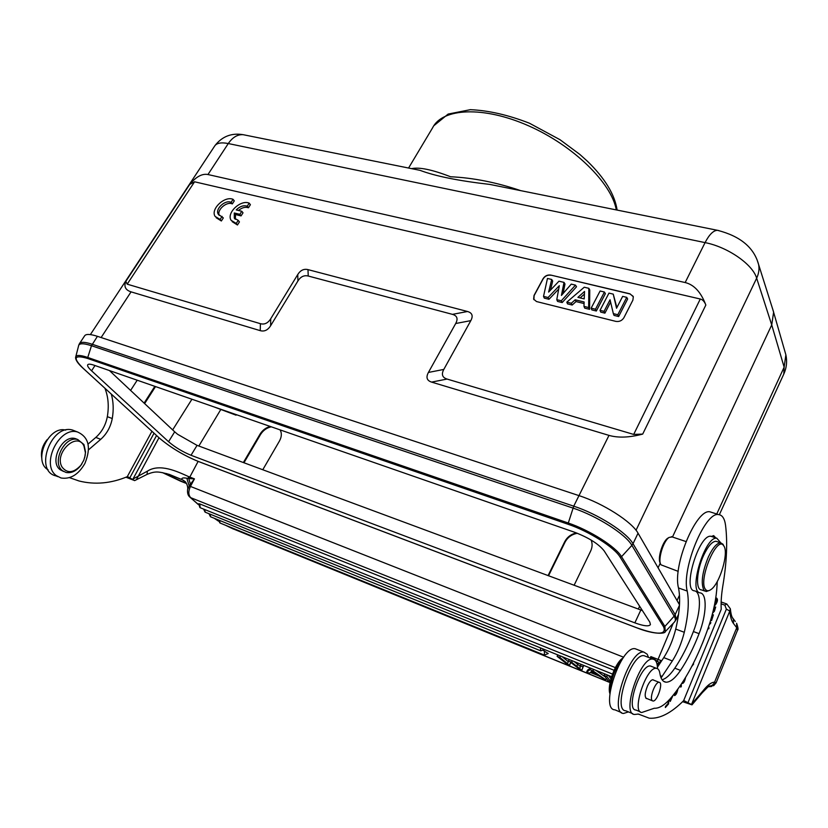 <?xml version="1.0" encoding="UTF-8"?>
<svg xmlns="http://www.w3.org/2000/svg" width="828" height="828" viewBox="0 0 828 828"><rect width="100%" height="100%" fill="white"/><g stroke="black" fill="none" stroke-linecap="round" stroke-linejoin="round"><path stroke-width="1.24" d="M222.09 216.377L220.113 219.451L215.125 216.418C210.219 209.287 224.616 195.605 233.061 199.32L231.105 202.363C225.309 199.393 214.773 209.111 218.271 214.214L223.322 217.919L221.355 220.983L216.17 217.723M233.061 199.32L234.272 200.883L232.316 203.916C226.737 201.049 216.45 210.115 219.316 215.394M550.765 275.072L629.973 293.805L633.306 296.755L632.902 300.098L623.919 317.693C622.014 320.674 619.323 321.906 615.835 321.378L536.513 301.547L533.636 299.125L534.029 295.441L543.106 278.643C544.969 275.817 547.525 274.627 550.765 275.072L630.046 293.981L633.172 296.341M705.839 305.046L642.694 434.089L633.689 434.431L447.048 379.058C442.276 377.527 441.189 374.318 443.798 369.433L470.821 320.633C473.337 315.882 472.229 312.849 467.509 311.504L307.985 269.618C303.855 268.624 300.45 270.27 297.759 274.523L270.715 318.78C267.941 323.158 264.515 324.793 260.416 323.686L127.191 284.159L125.815 281.396L189.736 184.396L194.559 181.787L700.291 299.011C702.713 299.612 704.556 301.63 705.839 305.046C701.026 292.232 694.143 284.728 685.17 282.545L705.073 242.614C709.265 234.521 713.394 230.422 717.462 230.308L718.932 230.608M238.216 220.351L236.239 223.456L231.105 220.31C226.21 213.055 240.648 199.382 249.197 203.139L247.241 206.203C243.546 205.065 239.882 206.307 236.239 209.929L241.797 211.275L239.851 214.328L234.293 212.982L234.293 218.106L238.216 220.351L239.437 221.904L237.46 224.999L232.171 221.656M249.197 203.139L250.398 204.702L248.441 207.766C245.274 206.7 241.952 207.6 238.474 210.467M241.797 211.275L243.018 212.827L241.062 215.891L235.514 214.535L235.338 219.306M62.059 467.085C53.654 453.247 76.973 431.015 83.918 445.909L85.408 452.709L85.149 455.503L83.825 460.171L80.885 465.284C73.578 473.099 67.306 473.699 62.059 467.085M81.962 463.752L80.616 465.698C76.093 471.215 71.198 473.45 65.94 472.426L62.597 470.759C51.139 462.852 64.636 435.28 77.77 439.544L83.928 444.532L85.553 451.964L84.746 457.418M151.928 431.316L127.357 476.535L134.653 480.602L125.97 477.228M132.935 479.091L156.533 435.538M129.955 477.58L154.018 433.23M707.971 628.555L708.727 628.845L709.078 627.841L708.313 627.562M709.078 627.841L708.323 627.541M709.285 624.654L710.879 622.615L710.031 622.304M710.879 622.615L710.041 622.273M710.507 623.691L709.751 623.412M672.098 696.607L670.639 700.229L670.338 699.381L669.78 700.167L670.235 701.461L672.905 695.634M677.211 690.107L674.955 694.35L674.478 693.698M673.857 694.475L674.551 695.572C676.021 695.023 677.107 692.932 677.811 689.289M715.547 599.327L716.924 599.638L714.574 604.616M715.765 598.271L715.858 598.975M714.357 605.672L715.392 604.989C717.638 601.697 718.052 599.4 716.634 598.075L715.713 598.302M668.279 700.819L668.051 703.531L665.464 706.46L665.37 707.536L668.538 703.945L667.906 703.696M668.538 703.945L668.848 700.229M665.898 703.055L667.865 701.233M684.911 678.577L682.717 682.086M682.096 683.059L682.572 683.473C683.876 682.955 684.86 680.978 685.532 677.563M693.108 663.839L693.626 664.035L693.367 663.331M691.742 666.499L693.626 664.035M703.665 640.251L702.247 643.791M711.945 615.711L712.629 615.825L711.552 620.586L713.384 614.831L712.235 614.655M712.629 615.825L711.987 615.587M680.668 685.211L680.792 687.157L681.361 686.288L680.72 686.039M681.361 686.288L681.227 684.363M714.026 611.095L713.084 612.058M713.829 608.135L714.947 608.073L714.078 610.992M714.947 608.073L713.922 607.711M712.639 613.113L714.429 611.219L715.692 606.996L714.067 607.079M622.915 658.043L622.915 658.043C615.411 662.338 606.903 685.48 609.884 693.626M622.118 659.45C614.749 668.807 610.743 679.56 610.112 691.711M637.25 649.525L635.211 648.738C620.855 645.333 599.42 709.72 614.935 709.834L621.528 712.597M628.442 711.894L623.598 713.457C608.249 713.436 629.735 648.79 643.936 652.133L647.185 654.223L648.541 657.432M682.603 701.678L691.991 704.845L683.773 700.529C671.166 713.125 659.657 719.014 649.235 718.186L638.367 714.078L634.6 714.46C620.99 714.523 640.323 656.242 652.909 659.14C655.828 659.605 657.37 662.783 657.525 668.682M637.715 714.057L639.733 714.492M645.923 656.418L644.122 655.714C631.381 652.743 612.089 710.786 625.854 710.807L632.768 713.695M705.601 589.515C706.843 591.057 708.509 591.151 710.6 589.784C719.656 584.537 729.302 552.079 723.672 545.755C716.965 534.546 697.704 580.904 705.601 589.515M723.889 546.076L722.968 544.224L720.639 542.816C716.872 543.002 712.794 547.691 708.406 556.882C702.175 572.251 700.685 583.378 703.955 590.26L706.17 591.544L709.337 590.467M717.317 541.719L715.951 541.264C712.163 541.45 708.075 546.118 703.676 555.288C696.534 570.389 695.396 590.095 701.523 589.898L704.783 591.057M652.071 700.478C649.338 697.466 655.579 681.444 659.129 682.324C663.632 682.313 657.173 701.875 652.95 701.016L652.071 700.478M653.809 680.202L652.961 679.716C651.274 679.788 649.452 681.848 647.517 685.884C644.722 692.995 644.453 697.238 646.709 698.615L647.051 698.604M717.276 581.504L717.038 585.51C716.406 598.002 713.601 611.716 708.623 626.651C698.056 657.37 685.18 681.485 669.997 699.008C664.097 705.477 658.86 708.551 654.265 708.25L641.824 712.473C631.071 712.546 646.482 666.095 656.438 668.341C658.229 668.569 659.367 670.214 659.854 673.267C660.744 678.836 662.762 681.806 665.909 682.189C670.162 682.355 675.037 678.432 680.512 670.411C687.468 659.957 693.657 647.703 699.08 633.658C706.584 614.614 707.319 593.769 700.229 592.889C687.882 592.217 705.001 535.809 716.81 538.221L720.784 542.837M651.967 666.581L650.539 666.022C640.499 663.735 625.119 710.062 635.956 710.031L640.386 711.873M574.611 532.259C588.749 537.703 598.592 543.892 604.13 550.837L649.804 622.118L650.415 624.581C648.986 626.672 643.791 626.103 634.848 622.853L191.02 455.276C182.512 451.767 175.029 447.244 168.56 441.717L91.566 370.799C88.534 367.974 87.23 365.997 87.664 364.858C88.244 363.844 90.397 363.968 94.123 365.231L574.611 532.259M109.431 370.551L174.687 431.812L177.606 434.286L196.971 445.329L177.606 434.286M196.971 445.329L642.404 610.567M783.805 374.039L784.137 367.156L771.727 324.928L773.611 312.228L772.255 307.747M610.05 299.767L604.067 311.349L600.031 310.345L608.963 293.112L613.248 294.137L616.549 308.244L622.656 296.372L626.734 297.345L617.812 314.733L613.341 313.636L610.05 299.767M604.067 311.349L604.916 313.139L600.704 312.094L600.031 310.345M610.609 302.127L604.916 313.139M613.341 313.636L614.034 315.396L618.651 316.534L617.812 314.733M626.734 297.345L627.645 298.991L618.651 316.534M613.248 294.137L616.891 307.571M604.419 292.025L595.477 309.227L591.151 308.161L600.103 291.001L604.419 292.025L605.361 293.671L596.346 311.017L591.834 309.9L591.151 308.161M595.477 309.227L596.346 311.017M584.206 298.908L584.537 291.456L577.913 297.376L584.206 298.908M580.149 297.925L584.413 294.106M584.247 287.223L588.832 288.31L588.656 307.54L583.988 306.391L584.113 301.982L575.191 299.788L571.31 303.255L566.828 302.148L584.247 287.223M588.832 288.31L589.753 289.935L589.588 309.341L584.723 308.14L583.988 306.391M566.828 302.148L567.501 303.876L572.179 305.035L576.05 301.568L575.191 299.788M571.31 303.255L572.179 305.035M584.071 303.545L576.05 301.568M588.656 307.54L589.588 309.341M559.314 285.681L548.084 297.521L543.52 296.393L547.474 278.446L551.696 279.46L548.633 292.077L558.972 281.189L564.013 282.389L561.425 295.441L571.268 284.128L575.501 285.132L561.301 300.781L556.789 299.674L559.314 285.681M548.084 297.521L548.985 299.291L558.714 289.034M556.789 299.674L557.554 301.413L562.191 302.562L576.516 286.767L575.501 285.132M561.301 300.781L562.191 302.562M564.013 282.389L564.986 284.014L563.102 293.516M551.696 279.46L552.68 281.075L550.485 290.121M543.52 296.393L544.306 298.132L548.985 299.291M533.905 299.684L534.122 295.606L543.189 278.808C545.062 275.983 547.608 274.792 550.858 275.238M642.694 434.089C629.435 437.598 618.205 438.033 608.994 435.383L431.585 382.112C426.844 380.569 425.789 377.34 428.418 372.445L455.7 323.51C458.236 318.759 457.159 315.706 452.461 314.361L308.233 276.024C304.073 275.02 300.636 276.666 297.914 280.971L270.632 325.714C267.837 330.144 264.37 331.79 260.24 330.651L131.062 291.86L101.109 337.545M125.815 281.396C123.724 286.581 125.473 290.069 131.062 291.86M189.736 184.396C196.122 176.674 202.198 173.394 207.963 174.532L685.17 282.545M47.061 439.72C42.373 445.567 40.624 451.757 41.824 458.308M127.357 476.535L127.471 476.607C111.014 483.49 94.858 484.939 79.012 480.975L69.5 477.642M65.702 430.115C48.5 425.344 32.499 461.227 48.117 469.818M104.918 388.27C108.282 396.747 109.089 406.217 107.329 416.681C105.715 425.074 101.875 431.988 95.81 437.422L88.058 444.077M88.534 449.821L100.737 439.326C106.802 433.872 110.641 426.937 112.266 418.523C113.757 409.788 113.436 401.652 111.304 394.118M757.278 260.416L758.634 264.629C759.462 269.09 758.81 273.602 756.657 278.177L771.727 324.928L672.481 537.02M660.299 563.061L658.084 567.791M415.18 169.367L243.194 134.695C237.584 134.312 232.616 137.262 228.28 143.544L207.963 174.532M415.656 169.461L420.034 170.34C435.476 176.178 458.753 180.877 489.865 184.427L499.377 186.341M520.688 190.637C496.5 182.419 473.119 177.792 450.556 176.757C432.288 169.657 419.31 166.956 411.609 168.643M232.378 413.286L236.052 415.18L213.386 406.683M130.596 390.423L137.21 380.207M144.103 403.101L154.846 386.334M155.529 386.572L144.631 403.588M271.274 426.813C266.719 427.786 263.118 430.394 260.468 434.617L243.96 462.759M243.37 462.552L260.023 434.172C262.538 430.146 265.954 427.579 270.28 426.461M280.112 429.877C281.934 433.147 281.706 436.863 279.45 441.034L262.776 469.745M577.375 533.284C571.775 534.298 567.646 537.3 564.975 542.288L548.519 575.791M548.064 575.626L564.665 541.822C567.19 537.061 571.113 534.091 576.443 532.921M591.14 540.063C592.558 543.592 592.403 547.246 590.664 551.013L574.104 585.282M642.445 610.629L640.975 610.101M82.945 368.098L83.007 368.201C78.029 363.689 75.555 360.118 75.586 357.468C75.855 354.86 79.757 354.808 87.302 357.313L567.956 522.903C589.805 530.272 615.628 546.604 621.538 556.675L620.079 557.068L663.57 626.775C666.788 634.859 657.949 635.231 637.042 627.883L198.202 461.393C183.392 455.276 170.32 447.389 158.986 437.743L83.224 368.356C72.564 357.841 73.982 354.529 87.457 358.41L567.915 524.207C589.029 531.297 614.48 547.391 620.079 557.068M75.803 356.62L78.515 346.125C78.836 343.154 83.162 343.02 91.484 345.721L572.945 508.071C596.885 515.906 625.709 534.215 631.888 545.383L621.538 556.675L664.894 626.434L665.226 631.66L674.437 622.056M79.643 343.372L84.528 335.982C85.75 333.839 90.045 333.953 97.425 336.323L578.989 495.63C603.105 503.362 632.002 521.826 638.046 533.191L679.498 604.792M660.351 563.257C657.153 559.107 662.431 541.388 667.834 538.179L668.496 537.786M678.225 571.372L661.023 564.841C657.453 560.442 663.228 540.922 669.148 537.403L672.284 536.958M715.806 537.889L713.664 535.612L711.459 536.461M712.525 536.813L710.983 536.296C699.06 533.843 681.993 590.116 694.433 590.84C701.585 591.741 700.902 612.554 693.398 631.547C687.985 645.561 681.786 657.774 674.81 668.175C670.225 674.882 665.981 678.732 662.079 679.757M661.075 677.915L672.336 660.941C677.583 652.692 681.568 643.139 684.29 632.292C688.296 615.411 689.269 601.666 687.219 591.057C681.247 568.95 705.177 511.3 718.621 514.602C722.295 515.006 724.603 518.535 725.535 525.18C727.646 542.174 726.767 562.336 722.875 585.665C721.364 594.752 720.826 602.629 721.229 609.284L683.711 700.467M712.297 512.584L709.917 511.818C696.286 508.464 672.357 565.866 678.505 587.952C680.626 598.551 679.695 612.265 675.731 629.083C673.029 639.909 669.034 649.411 663.766 657.618L657.453 667.151M729.81 611.023L730.348 608.777L726.798 603.985L721.147 601.977M708.219 685.926C711.283 686.36 713.405 685.108 714.585 682.148C711.324 682.262 707.454 685.17 702.962 690.894L691.68 704.038L729.799 611.012L726.363 609.129L724.831 605.144L721.105 603.829M724.842 605.144L726.798 603.985M657.121 664.553L659.844 663.549M656.956 663.839L659.771 662.773L660.568 660.361L661.675 660.775M657.339 661.386L659.781 662.742M656.252 661.851L657.36 661.334L658.043 659.388L660.568 660.361M650.208 658.084L650.849 656.594L657.36 661.334M673.154 623.401L658.043 659.388L650.849 656.594L650.58 658.229M591.865 671.166L597.609 674.975L590.685 672.16L591.989 670.918M590.374 672.439L589.464 673.185L586.628 672.025L590.053 669.707L592.983 670.897L605.682 679.788L598.913 675.907L590.374 672.439M606.355 678.339L605.682 679.788M592.983 670.897L593.666 669.428M595.829 670.307L605.258 676.921M590.747 668.248L590.053 669.707M586.628 672.025L587.538 670.111L590.447 668.124M544.451 650.974L544.348 655.103L548.24 653.53L543.468 650.58M614.055 670.276L199.765 503.921L198.73 503.745L199.9 507.595M570.513 662.234L569.654 665.122L566.973 664.025L557.12 656.356L559.821 657.442L567.625 663.777L568.432 660.941L571.641 662.234L579.942 668.796L580.293 665.743L582.995 666.84L581.877 670.1L579.31 669.055L570.513 662.234M583.74 665.412L581.877 670.1M582.995 666.84L583.688 665.391M580.977 664.294L580.293 665.743M580.221 666.333L574.104 661.51M576.805 666.219L577.716 664.304M571.641 662.234L572.334 660.796M568.432 660.941L569.115 659.492M559.821 657.442L560.515 656.014M568.205 661.603L562.14 656.666M557.813 654.917L557.12 656.356M570.803 662.462L569.654 665.122M610.371 681.102L606.82 676.507L607.504 675.027M604.75 673.92L604.067 675.389L606.82 676.507M604.067 675.389L608.311 680.864L610.257 681.651M608.373 675.379L610.971 678.753M136.341 479.774L158.986 437.743M132.925 479.07L147.415 471.142L147.022 474.413M147.415 471.142C159.763 463.183 177.171 471.453 188.153 476.4L189.809 477.063L189.208 478.594L194.445 478.863L190.44 486.429L623.65 657.225M188.153 476.4L190.409 484.235L194.445 478.863L189.809 477.052L198.12 461.393M185.348 481.896L181.725 479.35C181.591 477.953 183.298 477.58 186.838 478.232L189.208 486.015L190.409 484.235M186.838 478.232L189.208 478.594M615.37 667.616L190.688 497.669C188.318 494.989 188.235 491.242 190.44 486.429L189.208 486.015L187.594 489.607C187.273 492.95 187.956 495.403 189.653 496.924L198.42 504.48M169.295 474.392L182.346 479.774L166.5 473.554M183.992 480.654L182.346 479.774L184.189 481.099M713.695 685.646L708.52 686.257M737.489 630.274L736.723 627.738L714.585 682.148L716.085 682.883M688.14 702.247L726.363 609.129M75.721 431.295L72.595 430.074C51.057 423.398 33.72 471.339 56.076 475.914L57.836 476.649M84.901 463.463C78.443 474.61 70.494 479.453 61.044 477.994L56.459 475.707C40.313 464.736 59.202 426.047 77.594 432.019C88.865 437.132 91.297 447.617 84.901 463.463M77.666 439.502L75.431 438.623C62.276 434.358 48.79 461.889 60.258 469.786L63.652 471.484M220.113 219.451L221.355 220.983M231.105 202.363L232.316 203.916M236.239 223.456L237.46 224.999M247.241 206.203L248.441 207.766M239.851 214.328L241.062 215.891M234.293 212.982L235.514 214.535M633.689 434.431L700.291 299.011M194.559 181.787L127.191 284.159M714.564 604.688L715.392 604.989M638.636 714.119L640.168 714.761M91.566 370.799L95.003 365.531M168.56 441.717L174.687 431.812M191.02 455.276L197.064 445.361M634.848 622.853L640.831 610.05M636.039 530.251L756.657 278.177C752.766 264.37 727.698 246.992 705.073 242.614L228.28 143.544C221.055 142.137 216.46 143.047 214.514 146.266L90.387 334.584M260.416 323.686L260.24 330.651M270.632 325.714L270.715 318.78M297.759 274.523L297.914 280.971M308.233 276.024L307.985 269.618M467.509 311.504L452.461 314.361M455.7 323.51L470.821 320.633M443.798 369.433L428.418 372.445M431.585 382.112L447.048 379.058M78.732 345.235L79.374 343.775C80.564 341.685 84.839 341.85 92.208 344.262L573.732 506.167L608.994 435.383M107.329 416.681L112.266 418.523M100.737 439.326L95.81 437.422M245.264 135.109L243.194 134.695C231.571 132.739 222.152 136.392 214.907 145.656M677.035 600.528L679.488 595.197M716.748 514.002L784.137 367.156L785.875 354.819L784.737 350.886M616.301 209.908C611.664 183.102 573.431 145.49 528.45 125.752C483.48 105.839 442.442 108.013 432.661 127.709L408.577 168.032M172.659 429.908L191.93 399.231M220.621 409.808L198.855 446.023M638.316 609.118L639.64 606.251M638.046 533.191L633.016 543.727C626.817 532.456 597.826 514.022 573.732 506.167L567.915 524.207M97.425 336.323L91.484 345.721L87.457 358.41M679.477 605.227L675.162 614.635L633.016 543.727L631.888 545.383L674.158 616.156L664.894 626.434L663.57 626.775M158.717 437.484L83.11 368.294M674.158 616.156C675.7 618.795 675.783 620.762 674.416 622.056L676.176 619.468L675.162 614.635L674.158 616.156M693.398 631.547L699.08 633.658M680.512 670.411L674.81 668.175M660.34 675.71L662.183 676.445M672.336 660.941L663.766 657.618M675.731 629.083L684.29 632.292M687.219 591.057L678.505 587.952M162.588 472.643L186.528 483.552M729.799 611.023C730.286 616.736 731.497 620.876 733.442 623.443L733.329 618.94C731.921 617.698 730.927 614.345 730.358 608.87M732.304 617.471L735.285 621.507M219.348 520.346L220.144 523.058L544.151 655.02M209.908 514.095L210.726 516.838L540.529 650.756M544.503 649.535L540.736 650.839L540.363 647.858M204.506 509.458L205.344 512.242L611.592 676.683M199.765 503.921L200.179 507.709L612.492 674.075M610.06 682.582L233.144 528.854L610.081 682.479M233.144 528.854L225.775 525.345M218.395 521.019L214.555 518.4M180.69 481.223L186.497 483.511M733.442 623.443L736.723 627.738L736.62 623.267C738.11 627.552 738.431 629.829 737.562 630.098L716.137 682.779L713.746 685.605M702.962 690.894L702.33 692.653L708.499 686.381M85.408 452.709L85.553 451.964M670.545 700.198L669.935 699.95M674.199 694.05L674.955 694.35M716.313 599.141L715.62 598.892M643.936 652.133L635.211 648.738M652.909 659.14L644.122 655.714M723.672 545.755L722.968 544.224M715.951 541.264L720.639 542.816M645.84 698.118L652.35 700.778M652.619 679.726L659.129 682.324M646.088 698.366L646.709 698.615M656.438 668.341L650.539 666.022M773.518 311.732L758.634 264.629C754.091 247.613 740.377 236.177 717.462 230.308L489.979 184.447M773.621 312.259L785.875 354.819C787.262 361.256 786.641 367.497 784.023 373.563L719.356 514.705M679.622 601.438L678.712 603.426M498.694 186.196L489.865 184.427M617.119 210.074C614.759 194.508 604.895 178.268 587.528 161.346L579.879 154.463L560.018 139.715L529.434 123.217C508.144 114.937 488.448 110.424 470.345 109.679L448.145 114.067L433.82 125.742M637.156 627.966C654.958 634.993 665.577 633.575 665.226 631.702M198.378 461.496L637.094 627.934M158.883 437.681C170.299 447.399 183.433 455.328 198.285 461.455M676.186 619.479L678.567 614.272M667.834 538.179L669.148 537.403M671.394 536.658L685.998 541.553M716.81 538.221L710.983 536.296M665.909 682.189L663.445 681.216M709.917 511.818L718.621 514.602M180.856 481.316L162.526 472.633M218.406 519.963L219.886 522.944M208.977 513.722L210.457 516.734M203.584 509.085L205.065 512.128M233.434 529.061L225.309 525.159M218.406 521.102L214.276 518.287M679.56 603.384L678.846 603.126M136.434 479.722L146.991 474.423C155.643 470.801 158.614 471.629 169.15 474.361M184.841 481.378C185.534 481.492 187.925 485.198 187.728 488.924M198.389 504.614L190.233 497.431M711.531 686.526L708.085 686.743M702.33 692.653L692.022 704.804M136.309 479.785L134.685 480.592M77.594 432.019L72.595 430.074M75.431 438.623L77.77 439.544M218.271 214.214L219.006 215.125M234.293 218.106L235.038 219.047"/></g></svg>
